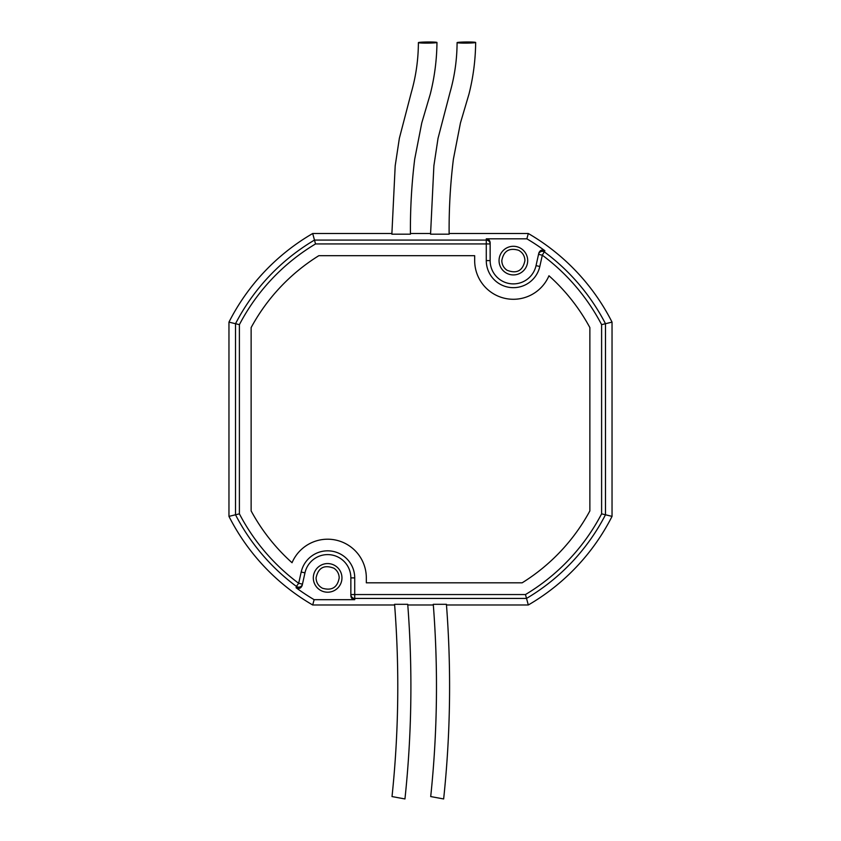<?xml version="1.0" encoding="UTF-8"?>
<svg xmlns="http://www.w3.org/2000/svg" width="841" height="841" viewBox="0 0 841 841"><rect width="100%" height="100%" fill="white"/><g stroke="black" fill="none" stroke-linecap="round" stroke-linejoin="round"><path stroke-width="1.26" d="M443.649 798.95C450.503 734.151 451.428 669.268 446.424 604.301L433.273 604.311C438.277 668.469 437.425 732.553 430.708 796.564L443.649 798.95L430.708 796.564M404.952 798.95C411.817 734.151 412.742 669.268 407.727 604.301L394.576 604.311C399.58 668.469 398.729 732.553 392.022 796.564L404.952 798.95L392.022 796.564M457.084 42.628C457.01 59.564 454.655 76.153 450.03 92.394L438.035 138.334L433.882 165.782L430.56 234.187L449.136 234.187C448.905 209.083 450.324 184.074 453.394 159.18L460.447 122.954L468.963 94.139C473.252 77.172 475.48 59.953 475.659 42.471A9.283 0.557 179.5 0 1 469.352 43.049A9.283 0.557 179.5 0 1 458.997 42.944A9.283 0.557 179.5 0 1 457.084 42.628A9.283 0.557 179.5 0 1 463.402 42.05A9.283 0.557 179.5 0 1 473.746 42.145A9.283 0.557 179.5 0 1 475.659 42.471M418.397 42.628C418.313 59.564 415.969 76.153 411.333 92.394L399.349 138.334L395.196 165.782L391.864 234.187L410.44 234.187C410.208 209.083 411.627 184.074 414.697 159.18L421.762 122.954L430.266 94.139C434.555 77.172 436.784 59.953 436.963 42.471A9.283 0.557 179.5 0 1 430.655 43.049A9.283 0.557 179.5 0 1 420.3 42.944A9.283 0.557 179.5 0 1 418.397 42.628A9.283 0.557 179.5 0 1 424.705 42.05A9.283 0.557 179.5 0 1 435.06 42.145A9.283 0.557 179.5 0 1 436.963 42.471M339.196 577.893C337.42 587.512 331.827 590.95 322.418 588.227C318.35 585.977 316.237 582.529 316.069 577.893C318.245 567.654 324.227 564.448 334.003 568.264C337.346 570.618 339.081 573.825 339.196 577.893M313.315 577.893A14.318 14.318 0 0 0 327.633 592.211A14.318 14.318 0 0 0 341.951 577.893A14.318 14.318 0 0 0 327.633 563.575A14.318 14.318 0 0 0 313.315 577.893M524.931 260.605C522.755 270.844 516.773 274.05 506.997 270.234C503.654 267.88 501.919 264.673 501.804 260.605C503.58 250.986 509.173 247.548 518.582 250.271C522.65 252.521 524.763 255.969 524.931 260.605M499.049 260.605A14.318 14.318 0 0 0 513.367 274.923A14.318 14.318 0 0 0 527.685 260.605A14.318 14.318 0 0 0 513.367 246.287A14.318 14.318 0 0 0 499.049 260.605M296.095 587.743L296.379 586.398A3.869 3.869 12.5 0 0 302.466 584.138L302.171 585.462C300.952 588.385 298.933 589.142 296.095 587.743A209.441 209.441 0 0 0 314.135 599.675L312.694 604.984L394.629 604.984M544.905 250.755A209.441 209.441 0 0 0 526.865 238.823L486.277 238.823C488.61 239.075 489.904 240.368 490.145 242.702L490.145 260.605A23.212 23.212 0 0 0 536.032 265.64L538.829 253.036C540.048 250.113 542.067 249.346 544.905 250.755L542.319 255.201L539.806 266.481A27.091 27.091 0 0 1 486.277 260.605L486.277 243.943L315.533 243.943A204.331 204.331 0 0 0 239.391 324.647L239.391 513.84L228.962 516.374A214.749 214.749 0 0 0 312.694 604.984M538.829 253.036L538.534 254.36A3.869 3.869 -167.5 0 1 544.621 252.1A208.19 208.19 0 0 1 605.478 323.711L605.478 514.787A208.19 208.19 0 0 1 526.529 598.424L528.306 604.984A214.749 214.749 0 0 0 612.038 516.374L612.038 322.124A214.749 214.749 0 0 0 528.306 233.514L449.136 233.514M314.135 599.675L354.723 599.675C352.39 599.423 351.096 598.13 350.855 595.796L350.855 577.893A23.212 23.212 0 0 0 304.968 572.858L302.466 584.138L298.681 583.297L296.379 586.398A208.19 208.19 0 0 1 235.522 514.787L235.522 323.711L228.962 322.124L228.962 516.374M407.78 604.984L433.325 604.984M446.476 604.984L528.306 604.984M350.855 595.796L350.855 594.555A3.869 3.869 0 0 0 354.723 598.424L526.529 598.424L525.467 594.555A204.331 204.331 0 0 0 601.609 513.84L612.038 516.374M601.609 513.84L601.609 324.647L612.038 322.124M526.865 238.823L528.306 233.514M315.533 243.943L312.694 233.514A214.749 214.749 0 0 0 228.962 322.124M430.56 233.514L410.44 233.514M391.864 233.514L312.694 233.514M292.037 562.724A38.697 38.697 0 0 1 366.329 577.893L366.329 582.813L522.166 582.813A192.589 192.589 0 0 0 589.867 510.918L589.867 327.58A192.589 192.589 0 0 0 548.963 275.764A38.697 38.697 0 0 1 474.671 260.605L474.671 255.685L318.834 255.685A192.589 192.589 0 0 0 251.133 327.58L251.133 510.918A192.589 192.589 0 0 0 292.037 562.724M490.145 242.702L490.145 243.943A3.869 3.869 180 0 0 486.277 240.074L486.277 238.823M239.391 324.647L235.522 323.711A208.19 208.19 0 0 1 314.471 240.074L486.277 240.074L486.277 243.943L490.145 243.943M239.391 513.84A204.331 204.331 0 0 0 298.681 583.297L301.194 572.017A27.091 27.091 0 0 1 354.723 577.893L354.723 599.675M350.855 594.555L525.467 594.555M601.609 324.647A204.331 204.331 0 0 0 542.319 255.201L538.534 254.36M486.277 260.605L490.145 260.605A23.212 23.212 0 0 0 536.032 265.64L539.806 266.481M354.723 577.893L350.855 577.893A23.212 23.212 0 0 0 304.968 572.858L301.194 572.017"/></g></svg>
